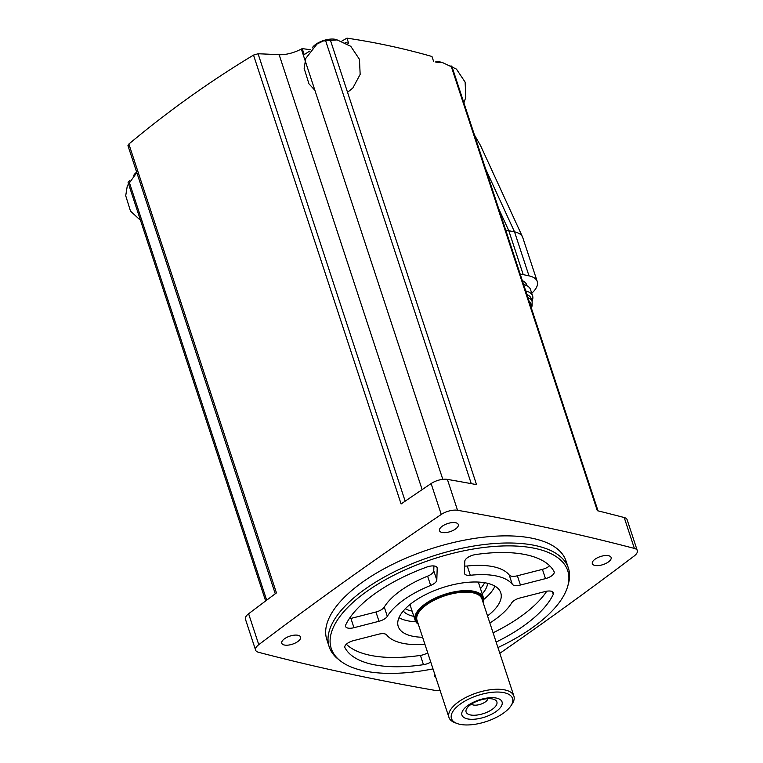 <?xml version="1.0" encoding="UTF-8"?>
<svg xmlns="http://www.w3.org/2000/svg" width="763" height="763" viewBox="0 0 763 763"><rect width="100%" height="100%" fill="white"/><g stroke="black" fill="none" stroke-linecap="round" stroke-linejoin="round"><path stroke-width="1.14" d="M433.651 61.565L431.972 56.491C403.808 48.45 375.463 42.337 346.965 38.15L348.634 43.233A2879.734 1230.671 161.8 0 0 345.095 42.537M471.267 483.656L325.677 40.84A3.596 1.536 161.8 0 1 330.255 39.724L476.532 484.629A2879.734 1230.671 161.8 0 0 447.385 479.383A12.589 5.379 161.8 0 0 431.114 483.561A2879.734 1230.671 161.8 0 0 401.1 503.961L253.516 55.089C209.73 81.507 168.184 111.15 128.871 144.026L128.642 146.124M499.832 653.309A2879.734 1230.671 161.8 0 0 634.12 556.055A12.589 5.379 161.8 0 0 637.286 550.6A12.589 5.379 161.8 0 0 634.377 548.425A2879.734 1230.671 161.8 0 0 457.542 510.285A12.589 5.379 161.8 0 0 441.272 514.453A2879.734 1230.671 161.8 0 0 258.771 644.668A12.589 5.379 161.8 0 0 255.605 650.124A12.589 5.379 161.8 0 0 258.523 652.289A2879.734 1230.671 161.8 0 0 435.358 690.439A12.589 5.379 161.8 0 0 440.098 690.467M637.286 550.6L627.129 519.698A12.589 5.379 161.8 0 0 624.22 517.533A2879.734 1230.671 161.8 0 0 597.315 510.685L451.038 65.78M253.516 55.089L258.075 53.772A1510.797 897.898 51.4 0 1 279.163 54.755C286.297 54.85 293.688 52.952 301.337 49.07A1510.797 1169.565 -72.9 0 1 302.205 48.594L304.189 54.612L309.549 51.178M128.871 144.026L276.454 592.899A2879.734 1230.671 161.8 0 0 248.614 613.767A12.589 5.379 161.8 0 0 245.448 619.232L255.605 650.124M265.638 600.958L128.127 182.7A3.596 1.536 161.8 0 1 128.937 181.222L129.748 180.573M531.735 293.259A31.655 13.534 161.8 0 0 537.257 281.537L522.607 237.112L480.509 145.514L474.443 134.975M522.607 237.112C521.367 234.518 518.668 232.753 514.52 231.828L505.735 230.13M537.257 281.537A31.655 13.534 161.8 0 0 528.997 275.863L523.227 274.623A31.655 13.534 161.8 0 0 520.204 274.155M526.937 285.744L526.575 284.628A26.571 11.359 161.8 0 0 522.359 280.698M531.992 301.127A28.775 12.303 161.8 0 0 532.622 295.949L530.514 289.539A28.775 12.303 161.8 0 0 525.449 285.085A28.775 12.303 161.8 0 0 523.618 284.523M532.622 295.949A28.775 12.303 161.8 0 0 525.726 290.932M527.939 297.684A26.571 11.359 161.8 0 1 532.164 301.623L531.143 298.533A26.571 11.359 161.8 0 0 526.928 294.594M302.205 48.594A1510.215 804.46 -125.5 0 1 310.608 49.786M341.776 41.126A1513.172 1105.358 102.2 0 1 346.965 38.15M436.522 61.87L435.349 61.975A14.392 6.152 -18.2 0 1 436.522 61.87A14.392 6.152 -18.2 0 1 440.966 62.127A14.392 6.152 -18.2 0 1 442.654 62.671M312.162 48.04A14.392 6.152 -18.2 0 1 316.626 43.758A14.392 6.152 -18.2 0 1 330.856 39.085A14.392 6.152 -18.2 0 1 335.3 39.333A14.392 6.152 -18.2 0 1 336.988 39.876M133.725 175.366A14.392 6.152 -18.2 0 1 136.663 172.161M434.824 674.416A9.89 4.225 161.8 0 0 434.605 676.199A9.89 4.225 161.8 0 0 435.845 677.515M284.361 645.012A9.89 4.225 161.8 0 0 295.338 643.009A9.89 4.225 161.8 0 0 300.574 637.057A9.89 4.225 161.8 0 0 289.854 636.132A9.89 4.225 161.8 0 0 281.776 643.238A9.89 4.225 161.8 0 0 284.361 645.012M594.911 565.44A9.89 4.225 161.8 0 0 605.898 563.437A9.89 4.225 161.8 0 0 611.125 557.486A9.89 4.225 161.8 0 0 600.405 556.561A9.89 4.225 161.8 0 0 592.326 563.666A9.89 4.225 161.8 0 0 594.911 565.44M442.082 532.469A9.89 4.225 161.8 0 0 453.06 530.466A9.89 4.225 161.8 0 0 458.296 524.515A9.89 4.225 161.8 0 0 447.576 523.59A9.89 4.225 161.8 0 0 439.498 530.695A9.89 4.225 161.8 0 0 442.082 532.469M568.406 568.168L566.06 561.034A125.914 53.811 161.8 0 0 533.194 538.468A125.914 53.811 161.8 0 0 393.412 563.943A125.914 53.811 161.8 0 0 326.841 639.69L329.187 646.814A125.914 53.811 -18.2 0 1 395.749 571.077A125.914 53.811 -18.2 0 1 535.54 545.593A125.914 53.811 -18.2 0 1 568.406 568.168A125.914 53.811 -18.2 0 1 568.454 583.609L567.786 586.022A124.474 53.191 -18.2 0 1 497.943 647.549M433.002 668.893A124.474 53.191 -18.2 0 1 340.279 660.825L338.314 659.27A125.914 53.811 -18.2 0 1 329.187 646.814M340.279 660.825A124.474 53.191 -18.2 0 1 382.788 581.225A124.474 53.191 -18.2 0 1 535.245 548.444A124.474 53.191 -18.2 0 1 567.786 586.022M512.307 584.334A8.994 3.844 161.8 0 0 520.433 585.04L545.469 578.631A8.994 3.844 161.8 0 0 554.148 571.783A8.994 3.844 161.8 0 0 554.033 571.516A111.522 47.659 161.8 0 0 475.53 554.577A8.994 3.844 161.8 0 0 464.81 561.234L464.409 572.956A8.994 3.844 161.8 0 0 464.495 573.557A8.994 3.844 161.8 0 0 470.304 575.273A68.355 29.213 161.8 0 1 512.307 584.334L509.255 575.064A8.994 3.844 161.8 0 0 517.381 575.779L542.417 569.36A8.994 3.844 161.8 0 0 549.627 565.745M464.648 566.032A8.994 3.844 161.8 0 0 467.252 566.003A68.355 29.213 161.8 0 1 509.255 575.064M430.656 585.431A8.994 3.844 161.8 0 0 436.808 580.033L437.199 568.301A8.994 3.844 161.8 0 0 437.123 567.71A8.994 3.844 161.8 0 0 426.736 567.081A111.522 47.659 161.8 0 0 345.734 624.887A8.994 3.844 161.8 0 0 345.553 626.461A8.994 3.844 161.8 0 0 353.965 627.701L379.001 621.282A8.994 3.844 161.8 0 0 387.318 616.351A68.355 29.213 161.8 0 1 430.656 585.431L427.614 576.16A8.994 3.844 161.8 0 0 433.756 570.762L433.918 565.965M349.196 618.783A8.994 3.844 161.8 0 0 350.913 618.431L375.949 612.012A8.994 3.844 161.8 0 0 384.266 607.09A68.355 29.213 161.8 0 1 427.614 576.16M493.089 632.785A111.522 47.659 161.8 0 0 546.756 591.201M346.316 644.239A111.522 47.659 161.8 0 0 420.413 655.407A8.994 3.844 161.8 0 0 427.719 652.794M496.131 642.055A111.522 47.659 161.8 0 0 553.261 594.377A8.994 3.844 161.8 0 0 553.442 592.794A8.994 3.844 161.8 0 0 545.03 591.563L519.994 597.982A8.994 3.844 161.8 0 0 511.677 602.904A68.355 29.213 161.8 0 1 489.865 622.99M430.761 662.065A8.994 3.844 161.8 0 1 423.465 664.678A111.522 47.659 161.8 0 1 344.962 647.749A8.994 3.844 161.8 0 1 344.847 647.482A8.994 3.844 161.8 0 1 353.527 640.634L378.562 634.215A8.994 3.844 161.8 0 1 386.688 634.93A68.355 29.213 161.8 0 0 424.934 644.334M422.607 637.258A53.963 23.062 -18.2 0 1 398.238 626.48A53.963 23.062 -18.2 0 1 426.765 594.024A53.963 23.062 -18.2 0 1 486.67 583.104A53.963 23.062 -18.2 0 1 500.757 592.775A53.963 23.062 -18.2 0 1 487.538 615.913M494.929 586.137A53.963 23.062 -18.2 0 1 483.79 599.413M415.835 621.759A53.963 23.062 -18.2 0 1 398.992 617.677M487.547 583.304A44.969 19.218 -18.2 0 1 482.197 593.9M413.842 616.37A44.969 19.218 -18.2 0 1 403.255 611.02M484.562 582.703A44.969 19.218 -18.2 0 1 480.471 588.645M412.115 611.115A44.969 19.218 -18.2 0 1 405.296 608.769M487.881 698.698A8.841 3.777 -18.2 0 1 480.604 704.239A8.841 3.777 -18.2 0 1 471.458 704.096M492.65 698.994A16.185 6.915 -18.2 0 1 494.023 699.394A16.185 6.915 -18.2 0 1 483.656 713.529A16.185 6.915 -18.2 0 1 466.918 708.302A16.185 6.915 -18.2 0 1 492.65 698.994M496.56 698.116A21.126 9.032 -18.2 0 1 486.937 716.323A21.126 9.032 -18.2 0 1 462.512 711.059A21.126 9.032 -18.2 0 1 496.56 698.116M504.143 692.699A32.141 13.734 -18.2 0 1 510.933 705.823A32.141 13.734 -18.2 0 1 486.298 721.55A32.141 13.734 -18.2 0 1 457.123 723.515A32.141 13.734 -18.2 0 1 462.12 702.79A32.141 13.734 -18.2 0 1 504.143 692.699M457.123 723.515L454.977 722.714A34.173 14.602 -18.2 0 1 448.959 717.42A34.173 14.602 -18.2 0 1 467.032 696.867A34.173 14.602 -18.2 0 1 504.972 689.952A34.173 14.602 -18.2 0 1 513.89 696.075A34.173 14.602 -18.2 0 1 512.192 703.906L510.933 705.823M448.959 717.42L417.027 620.3A34.173 14.602 -18.2 0 1 435.101 599.747A34.173 14.602 -18.2 0 1 473.041 592.832A34.173 14.602 -18.2 0 1 481.958 598.955L513.89 696.075M418.191 623.819A35.251 15.069 -18.2 0 1 431 601.358A35.251 15.069 -18.2 0 1 473.785 592.298A35.251 15.069 -18.2 0 1 483.122 602.474M418.324 624.248A35.975 15.374 -18.2 0 1 415.12 620.252A35.975 15.374 -18.2 0 1 434.137 598.612A35.975 15.374 -18.2 0 1 474.081 591.325A35.975 15.374 -18.2 0 1 483.465 597.772A35.975 15.374 -18.2 0 1 483.256 602.894M457.542 510.285L447.385 479.383M634.377 548.425L624.22 517.533M301.337 49.07L442.807 479.336M279.163 54.755L422.139 489.617M258.075 53.772L405.172 501.167M258.771 644.668L248.614 613.767M441.272 514.453L431.114 483.561M128.937 181.222L266.678 600.185M528.997 275.863L514.52 231.828L485.611 168.928M523.227 274.623L508.749 230.579L498.659 208.623M530.953 306.831A24.769 10.587 161.8 0 0 529.112 301.232M470.304 575.273L467.252 566.003M520.433 585.04L517.381 575.779M545.469 578.631L542.417 569.36M437.199 568.301L436.827 567.176M353.965 627.701L350.913 618.431M379.001 621.282L375.949 612.012M387.318 616.351L384.266 607.09M436.808 580.033L433.756 570.762M553.261 594.377L552.364 591.63M344.962 647.749L344.781 647.196M423.465 664.678L420.413 655.407M451.906 66.41L598.03 510.867M127.946 145.638L275.281 593.776M523.571 284.389L525.449 285.085M532.164 301.623L532.116 305.953L531.296 307.89M463.894 102.891L465.821 97.187L465.115 82.108L456.436 69.109L442.759 62.69L436.732 62.299M316.626 43.758L323.665 40.439L330.856 39.085M347.546 92.313L352.868 87.974L360.155 74.392L359.449 59.314L350.77 46.314L337.093 39.895L323.35 40.944L316.979 44.054L305.763 58.436L304.151 68.403L308.929 83.777L314.9 90.311M136.806 172.61L127.316 185.752L125.714 195.729L130.492 211.103L140.497 220.335M483.465 597.772L478.306 582.064M415.12 620.252L409.95 604.534"/></g></svg>
